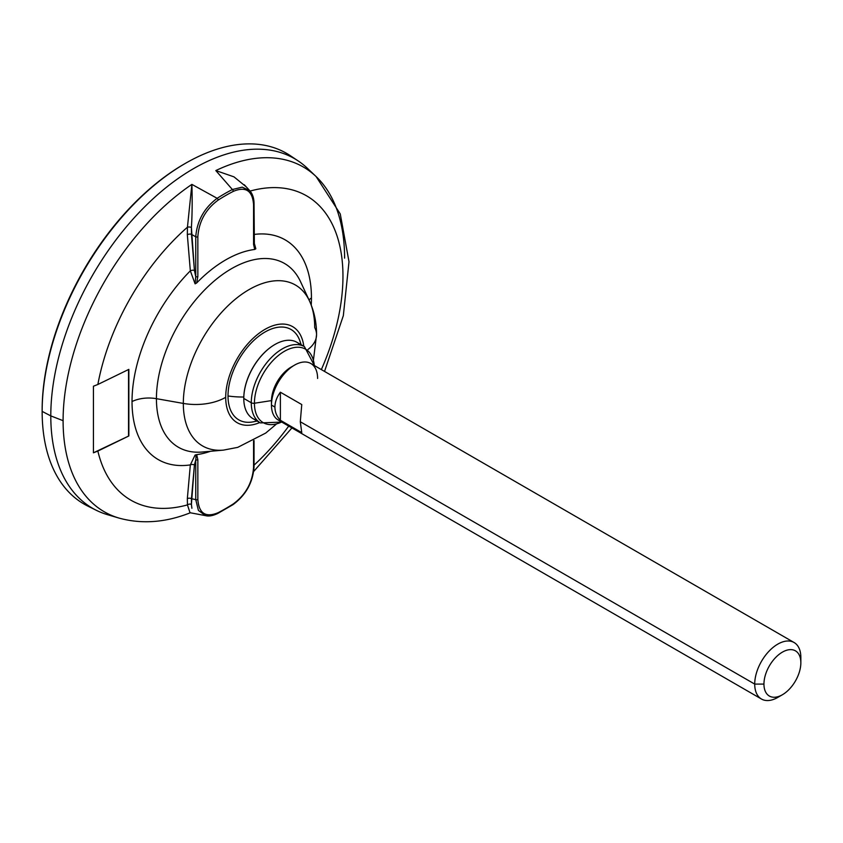 <?xml version="1.0" encoding="UTF-8"?>
<svg xmlns="http://www.w3.org/2000/svg" width="843" height="843" viewBox="0 0 843 843"><rect width="100%" height="100%" fill="white"/><g stroke="black" fill="none" stroke-linecap="round" stroke-linejoin="round"><path stroke-width="1.26" d="M185.334 163.394A202.499 116.914 120 0 0 42.15 411.395A202.499 116.914 -60 0 1 133.004 205.049A202.499 116.914 -60 0 1 290.266 155.649A202.499 116.914 -60 0 1 294.133 158.421A202.499 116.914 120 0 0 185.334 163.394L184.185 164.058A200.866 115.965 -60 0 0 42.15 410.067L42.15 411.395L42.15 410.067A200.866 115.965 -60 0 1 184.754 163.732M311.625 172.657A201.888 116.555 120 0 0 298.159 160.908A201.888 116.555 120 0 0 141.371 210.16A201.888 116.555 120 0 0 50.791 415.894L42.15 411.395A202.499 116.914 120 0 0 92.245 508.097M96.418 510.352L87.914 506.137A202.499 116.914 -60 0 1 42.15 411.395L50.791 415.894A201.888 116.555 120 0 0 96.418 510.352A201.888 116.555 120 0 0 113.32 516.137M254.049 440.541L254.049 466.685A1.633 0.938 180 0 1 253.564 467.349C252.457 482.607 245.692 494.809 233.248 503.956A1.633 0.885 57.3 0 1 232.984 504.662L217.747 513.461A1.633 0.991 -117.2 0 0 218.158 512.681A1.633 0.991 -117.2 0 1 217.747 513.461C212.826 515.79 208.748 516.517 205.534 515.631L190.297 512.776C165.618 522.597 141.835 524.357 118.947 518.066L107.44 514.662A201.888 116.555 -60 0 1 50.791 415.894L63.099 420.678A199.053 114.922 120 0 0 118.947 518.066A199.053 114.922 -60 0 1 63.099 420.678A199.053 114.922 -60 0 1 191.888 184.385L187.441 227.199A175.713 101.445 120 0 0 97.862 384.482L93.436 386.22L93.436 452.807L97.862 451.068A175.713 101.445 120 0 0 187.441 504.904A3.267 2.381 171.9 0 1 191.403 504.335L191.888 508.266L191.403 504.335A3.267 2.381 -8.1 0 0 187.441 504.904A175.713 101.445 -60 0 1 97.862 451.068L128.853 435.957L128.853 369.371L97.862 384.482L128.853 369.371L128.853 435.957L93.436 452.807L93.436 386.22L97.862 384.482A175.713 101.445 -60 0 1 187.441 227.199L187.336 234.723L190.339 270.835A126.871 73.246 120 0 0 132.024 401.542A126.871 73.246 120 0 0 190.339 464.904L187.336 498.634L187.441 504.904L187.336 498.634L190.339 464.904A3.267 2.002 -175 0 1 194.427 464.946L191.403 504.335L191.456 498.677L195.745 499.636L198.421 510.426L205.523 515.631L198.421 510.426L195.745 499.636L191.456 498.677A3.267 2.002 5.1 0 0 187.336 498.634A3.267 2.002 -174.9 0 1 191.456 498.677L194.427 464.946A3.267 2.002 5 0 0 190.339 464.904L195.102 455.02C195.998 454.851 196.208 456.453 195.745 459.814A1.633 0.938 0 0 0 197.842 459.709L197.842 499.52A1.633 0.938 180 0 1 195.745 499.636L195.745 459.814L194.427 464.946L195.745 459.814A1.633 0.938 0 0 0 197.842 459.709L197.842 499.52C198.948 513.503 205.713 517.887 218.158 512.681A191.698 110.675 120 0 0 233.248 503.956A1.633 0.885 57.3 0 1 232.984 504.662A1.633 0.885 57.3 0 1 232.383 504.694M232.984 504.662C245.945 495.073 252.974 482.407 254.049 466.685A1.633 0.938 180 0 1 253.564 467.349C252.457 482.607 245.692 494.809 233.248 503.956A191.698 110.675 120 0 1 218.158 512.681C205.713 517.887 198.948 513.503 197.842 499.52A1.633 0.938 180 0 1 195.745 499.636L195.745 459.814C196.208 456.453 195.998 454.851 195.102 455.02L196.682 454.619L197.842 459.709L196.682 454.619L195.102 455.02L190.339 464.904A126.871 73.246 120 0 1 132.024 401.542A26.101 15.069 180 0 1 156.429 398.676A26.101 15.069 0 0 0 132.024 401.542A126.871 73.246 120 0 1 190.339 270.835A3.267 1.749 175.4 0 1 194.427 270.445L195.745 276.641L195.102 283.838L190.339 270.835L187.336 234.723L187.441 227.199A3.267 1.286 -174 0 1 191.403 227.389L191.456 234.312A3.267 1.749 -4.8 0 0 187.336 234.723A3.267 1.749 175.2 0 1 191.456 234.312L195.745 236.83C197.009 220.887 204.143 208.042 217.157 198.305L191.888 184.385C192.373 200.866 192.215 215.197 191.403 227.389L194.427 270.445A3.267 1.749 -4.6 0 0 190.339 270.835L195.102 283.838L196.682 282.953L195.102 283.838L195.745 276.641L195.745 236.83A1.633 0.938 0 0 0 197.842 236.725C198.948 221.467 205.713 209.264 218.158 200.107A1.633 0.885 -122.7 0 0 217.157 198.305C204.143 208.042 197.009 220.887 195.745 236.83L191.456 234.312L194.427 270.445L195.745 276.641L195.745 236.83A1.633 0.938 0 0 0 197.842 236.725L197.842 276.536L196.682 282.953A112.846 65.153 -60 0 1 254.723 249.454A112.846 65.153 120 0 0 196.682 282.953L197.842 276.536A1.633 0.938 180 0 1 195.745 276.641A1.633 0.938 180 0 0 197.842 276.536L197.842 236.725C198.948 221.467 205.713 209.264 218.158 200.107A1.633 0.885 -122.7 0 0 217.157 198.305A193.3 111.603 -60 0 1 232.383 189.517A1.633 0.991 62.8 0 1 233.248 191.393A191.698 110.675 120 0 0 218.158 200.107A191.698 110.675 120 0 1 233.248 191.393C245.692 186.177 252.457 190.56 253.564 204.543C252.457 190.56 245.692 186.177 233.248 191.393A1.633 0.991 62.8 0 0 232.383 189.517A193.3 111.603 120 0 0 217.157 198.305L191.888 184.385A199.053 114.922 120 0 0 63.099 420.678L50.791 415.894A201.888 116.555 -60 0 1 148.136 203.416A201.888 116.555 -60 0 1 307.41 168.305L316.114 176.566A199.053 114.922 120 0 0 215.819 170.571L232.383 189.517L242.226 187.157L249.707 190.613L242.226 187.157L232.383 189.517L215.819 170.571A199.053 114.922 -60 0 1 316.114 176.566L340.266 213.953L349.002 261.741L343.333 315.64L324.534 371.426M190.033 512.786L187.441 504.904M128.547 369.519L128.547 435.778L128.547 369.519M97.862 451.068L128.853 435.957L97.862 451.068M344.597 258.158A199.053 114.922 120 0 0 316.114 176.566M254.049 465.146A175.713 101.445 120 0 0 288.727 426.094A175.713 101.445 -60 0 1 254.049 465.146M250.108 191.066A175.713 101.445 -60 0 1 321.352 369.592A175.713 101.445 120 0 0 251.109 190.792M253.564 467.349L253.564 440.794L253.564 467.349M210.455 451.279A112.846 65.153 -60 0 1 196.682 454.619A112.846 65.153 120 0 0 210.455 451.279M254.259 234.428A126.871 73.246 120 0 1 311.446 297.948A126.871 73.246 120 0 1 311.236 305.061A126.871 73.246 120 0 0 311.446 297.948A26.101 15.069 0 0 0 309.012 299.929A26.101 15.069 180 0 1 311.446 297.948A126.871 73.246 120 0 0 254.049 234.449M202.246 452.017A106.102 61.254 -60 0 1 156.429 398.676L183.321 403.418A92.899 53.636 120 0 0 223.427 450.12L202.246 452.017A106.102 61.254 -60 0 1 156.429 398.676A106.102 61.254 -60 0 1 216.546 279.054A106.102 61.254 -60 0 1 300.561 281.731L309.518 301.025A92.899 53.636 120 0 0 235.956 298.685A92.899 53.636 120 0 0 183.321 403.418L156.429 398.676A106.102 61.254 -60 0 1 216.546 279.054A106.102 61.254 -60 0 1 300.561 281.731M254.386 246.999L254.049 203.88A1.633 0.938 0 0 1 253.564 204.543L253.564 244.365A1.633 0.938 180 0 0 254.049 243.69A1.633 0.938 180 0 1 253.564 244.365L254.723 249.454L255.829 248.78L254.049 242.341L255.829 248.78L254.723 249.454L253.564 244.365L253.564 204.543A1.633 0.938 0 0 0 254.049 203.88C254.049 198.316 252.626 193.911 249.749 190.666L244.27 184.733M254.723 247.831L255.829 248.78L254.723 247.831L253.975 245.155M245.734 186.451L233.975 176.851L215.819 170.571L233.975 176.851L245.734 186.451M314.702 327.569A92.899 53.636 120 0 0 309.518 301.025C314.281 311.615 316.631 322.848 316.546 334.724A42.403 24.489 0 0 0 314.702 327.569M276.114 424.314L265.682 433.091L237.715 447.37L223.427 450.12A92.899 53.636 -60 0 1 183.321 403.418A42.403 24.489 0 0 0 225.703 397.316A55.459 32.013 120 0 0 259.749 422.543A55.459 32.013 -60 0 1 225.703 397.316A42.403 24.489 180 0 1 183.321 403.418A92.899 53.636 -60 0 1 235.956 298.685A92.899 53.636 -60 0 1 309.518 301.025M308.043 349.434A42.403 24.489 0 0 0 316.546 334.724A42.403 24.489 180 0 1 308.043 349.434M303.786 346.262A55.459 32.013 120 0 0 262.331 330.993A55.459 32.013 120 0 0 225.703 397.316A55.459 32.013 -60 0 1 262.331 330.993A55.459 32.013 -60 0 1 303.786 346.262M300.94 344.618A52.192 30.137 120 0 0 260.887 334.639A52.192 30.137 120 0 0 228.01 395.978A52.192 30.137 120 0 0 256.904 420.899M257.136 421.036L252.436 421.985A52.192 30.137 -60 0 1 228.01 395.978A60.949 35.185 0 0 0 243.796 397.011A60.949 35.185 180 0 1 228.01 395.978A52.192 30.137 -60 0 1 258.58 336.346A52.192 30.137 -60 0 1 299.655 340.214L301.172 344.755M274.807 344.566A43.71 25.237 120 0 0 243.785 398.17A43.71 25.237 -60 0 1 274.692 344.629A43.71 25.237 -60 0 1 274.807 344.566M300.371 345.029A44.036 25.427 120 0 0 274.923 344.492A44.036 25.427 120 0 0 243.785 398.433L243.785 398.433A44.036 25.427 120 0 0 256.967 420.193M251.277 402.754A44.036 25.427 120 0 0 260.392 422.912A44.036 25.427 -60 0 1 251.277 402.754A3.267 1.886 0 0 0 254.428 403.239A42.403 24.489 120 0 0 281.646 422.006A42.403 24.489 -60 0 1 254.428 403.239L271.467 400.604L254.428 403.239A42.403 24.489 -60 0 1 283.027 352.142A42.403 24.489 -60 0 1 314.27 365.504A42.403 24.489 120 0 0 283.027 352.142A42.403 24.489 120 0 0 254.428 403.239A3.267 1.886 180 0 1 251.277 402.754A44.036 25.427 -60 0 1 270.498 358.433A44.036 25.427 -60 0 1 304.428 346.642A44.036 25.427 120 0 0 270.498 358.433A44.036 25.427 120 0 0 251.277 402.754L243.785 398.433L251.277 402.754M281.804 422.101L260.392 422.912L252.9 418.592A44.036 25.427 -60 0 1 243.785 398.433A44.036 25.427 -60 0 1 263.005 354.113A44.036 25.427 -60 0 1 296.947 342.311L304.428 346.642L314.428 365.599M317.6 378.454A32.624 18.831 120 0 0 294.534 365.135A32.624 18.831 120 0 0 271.467 405.093L271.467 401.099A27.724 16.006 -60 0 1 292.732 366.262M782.399 694.748L777.783 697.414A32.624 18.831 -60 0 1 754.717 684.095A32.624 18.831 120 0 0 761.471 699.026L278.222 420.025A32.624 18.831 -60 0 1 271.467 405.093L274.923 407.085C274.966 412.132 276.789 416.526 280.382 420.278L301.762 432.617L300.298 421.742L754.717 684.095L763.948 684.095A26.101 15.069 120 0 0 782.399 694.748A26.101 15.069 120 0 0 800.85 662.788L800.85 657.456A32.624 18.831 120 0 0 794.095 642.524A32.624 18.831 120 0 0 768.953 651.26A32.624 18.831 120 0 0 754.717 684.095L300.298 421.742L301.762 404.556L280.382 392.216C276.789 397.074 274.966 402.037 274.923 407.085L271.467 405.093L271.467 401.099A27.724 16.006 -60 0 1 291.067 367.137L294.534 365.135M282.384 421.426A32.624 18.831 120 0 1 271.467 405.093L271.467 405.093A32.624 18.831 -60 0 1 285.703 372.258A32.624 18.831 -60 0 1 310.846 363.523L794.095 642.524M761.471 699.026A32.624 18.831 120 0 0 780.218 695.854M280.382 420.278C276.789 416.526 274.966 412.132 274.923 407.085C274.966 402.037 276.789 397.074 280.382 392.216L280.382 420.278L280.382 392.216L301.762 404.556L300.298 421.742L301.762 432.617L280.382 420.278M800.85 657.456L800.85 662.788A26.101 15.069 120 0 0 782.399 652.134A26.101 15.069 120 0 0 763.948 684.095L754.717 684.095A32.624 18.831 -60 0 1 777.783 644.136A32.624 18.831 -60 0 1 800.85 657.456L800.85 662.788A26.101 15.069 -60 0 1 782.399 694.748A26.101 15.069 -60 0 1 763.948 684.095A26.101 15.069 -60 0 1 782.399 652.134A26.101 15.069 -60 0 1 800.85 662.788M191.403 227.389A3.267 1.286 6 0 0 187.441 227.199L191.888 184.385C192.373 200.866 192.215 215.197 191.403 227.389M290.266 155.649L298.159 160.908M291.92 427.928L253.711 471.448M316.546 334.724L313.501 359.561"/></g></svg>
